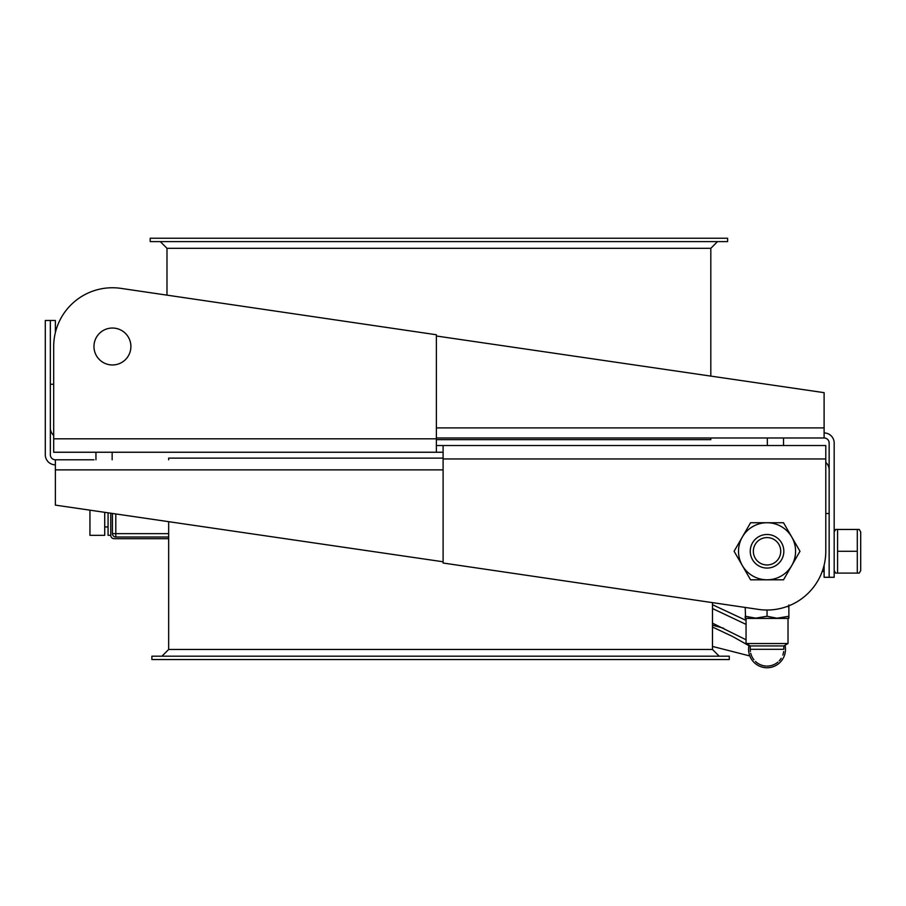 <?xml version="1.0" encoding="UTF-8"?>
<svg xmlns="http://www.w3.org/2000/svg" width="906" height="906" viewBox="0 0 906 906"><rect width="100%" height="100%" fill="white"/><g stroke="black" fill="none" stroke-linecap="round" stroke-linejoin="round"><path stroke-width="1.36" d="M443.102 561.777L55.368 505.118L55.368 459.795A5.04 5.04 0 0 1 50.34 454.767L50.34 320.486L55.368 320.486L55.368 332.559M53.692 384.269L50.34 384.269L50.34 427.904A10.068 10.068 0 0 0 53.692 435.412M436.386 427.904L824.109 427.904L824.109 392.66L436.386 336.001M824.109 427.904L824.109 437.983L436.386 437.983M824.109 437.983A5.04 5.04 0 0 1 829.149 443.011L829.149 577.292L834.177 577.292L834.177 443.011A10.068 10.068 0 0 0 824.109 432.943M55.368 459.795L93.975 459.795M829.149 577.292L824.109 577.292L824.109 565.219M825.785 513.509L829.149 513.509L829.149 469.874A10.068 10.068 0 0 0 825.785 462.366M50.34 320.486L45.3 320.486L45.3 454.767A10.068 10.068 0 0 0 55.368 464.835M783.531 437.983L783.531 445.526L763.69 445.526L767.337 445.526L767.337 437.983M709.976 445.526L436.386 445.526M172.865 452.241L443.102 452.241M112.435 328.04A18.46 18.46 0 0 1 128.425 355.73A18.46 18.46 0 0 1 96.444 355.73A18.46 18.46 0 0 1 112.435 328.04M443.102 458.957L443.102 563.022L758.492 609.398A58.743 58.743 0 0 0 825.785 551.278L825.785 458.957L443.102 458.957L443.102 445.526L825.785 445.526L825.785 458.957M436.386 438.821L436.386 334.756L120.985 288.38A58.743 58.743 0 0 0 53.692 346.5L53.692 438.821L436.386 438.821L436.386 452.241L53.692 452.241L53.692 438.821M112.151 459.795L112.151 452.241M727.597 238.244L150.203 238.244L150.203 241.596L727.597 241.596L727.597 238.244M710.814 376.103L710.814 248.312L717.529 241.596M710.814 437.983L710.814 439.659L436.386 439.659M151.88 659.534L729.273 659.534L729.273 656.182L151.88 656.182L151.88 659.534M161.959 656.182L168.663 649.466L712.49 649.466L719.205 656.182M712.49 649.466L712.49 602.637M168.663 459.795L168.663 458.119L443.102 458.119M760.417 563.26A13.692 13.692 0 0 1 759.975 539.546A13.692 13.692 0 0 1 780.734 551.018A13.692 13.692 0 0 1 760.417 563.26M758.922 565.967A16.784 16.784 0 0 1 758.379 536.896A16.784 16.784 0 0 1 783.826 550.961A16.784 16.784 0 0 1 758.922 565.967A16.784 16.784 0 0 0 783.826 551.278M783.52 522.739L750.564 522.739L734.098 551.278L750.564 579.806L783.52 579.806L799.987 551.278L783.52 522.739M791.753 565.537A28.539 28.539 0 0 1 742.331 565.537A28.539 28.539 0 0 1 767.042 522.739A28.539 28.539 0 0 1 791.753 565.537M824.109 571.414L822.229 571.414M859.25 529.455L857.303 529.455L859.25 529.455L860.7 531.969L860.7 570.576L859.25 573.09L857.303 573.09L859.25 573.09M857.303 551.278L857.303 529.455L837.586 529.455L837.586 573.09L835.638 573.09L857.303 573.09L857.303 551.278L837.586 551.278M837.586 529.455L835.638 529.455L837.586 529.455M168.663 538.685L114.122 538.685A3.352 3.352 0 0 1 110.758 535.333L110.758 513.215M168.663 533.645L112.435 533.645A3.352 3.352 0 0 0 115.798 537.009L115.798 513.951M115.798 537.009L168.663 537.009M112.435 513.453L112.435 533.645M110.758 535.333L108.074 535.333L108.074 512.819M89.943 510.169L89.943 535.333L104.722 535.333L104.722 512.332M749.036 645.231A18.46 18.46 0 0 0 767.042 667.756A18.46 18.46 0 0 0 785.049 645.231A18.46 18.46 0 0 1 767.042 667.756A18.46 18.46 0 0 1 749.817 655.955L712.49 646.431M783.679 651.539A16.784 16.784 0 0 1 782.807 655.049M781.21 658.3A16.784 16.784 0 0 1 779.239 660.825M777.892 662.105A16.784 16.784 0 0 1 773.112 664.947M772.965 665.004A16.784 16.784 0 0 1 769.613 665.887M769.126 665.955A16.784 16.784 0 0 1 767.099 666.08M765.966 666.046A16.784 16.784 0 0 1 763.973 665.797M763.441 665.695A16.784 16.784 0 0 1 760.225 664.63M760.032 664.551A16.784 16.784 0 0 1 758.515 663.747M758.424 663.702A16.784 16.784 0 0 1 755.502 661.482M753.928 659.783A16.784 16.784 0 0 1 751.991 656.714M751.697 656.091A16.784 16.784 0 0 1 750.746 653.328M750.406 651.539A16.784 16.784 0 0 1 750.259 649.296L783.826 649.296L750.259 649.296L750.259 645.944L746.057 643.52L788.027 643.52L783.826 645.944L750.259 645.944M745.219 607.439L745.559 618.413L788.526 618.413L788.866 616.273L788.866 618.22L788.866 616.273L777.008 618.209L767.042 616.273L755.196 618.209L745.219 616.273L756.136 618.22M767.042 610.021L767.042 616.273M787.269 606.431L788.866 606.929L788.866 604.982L788.866 618.22M745.219 618.22L745.219 616.273M443.102 469.874L55.368 469.874M710.814 248.312L166.987 248.312L160.271 241.596M95.945 459.795L95.945 452.241M166.987 248.312L166.987 295.141M168.663 649.466L168.663 521.675M834.177 570.576L835.638 573.09M834.177 531.969L835.638 529.455M108.074 526.941L104.722 526.941M746.057 618.413L746.057 643.52M788.027 618.413L788.027 643.52M783.826 645.944L783.826 649.296M746.057 624.393L712.49 608.538M712.49 623.181L746.057 639.783M746.057 620.406L712.49 604.71M712.49 627.031L732.66 636.522L748.934 645.695M723.645 628.232L712.49 625.185"/></g></svg>
